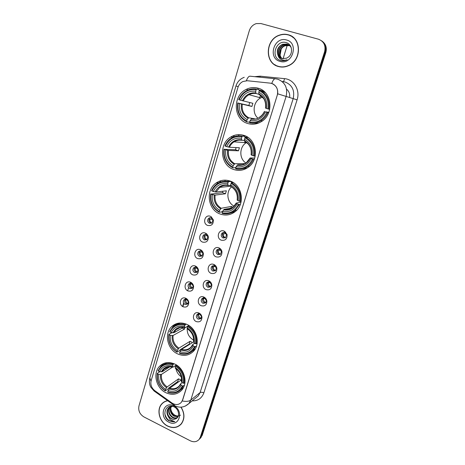 <?xml version="1.0" encoding="UTF-8"?>
<svg xmlns="http://www.w3.org/2000/svg" width="465" height="465" viewBox="0 0 465 465"><rect width="100%" height="100%" fill="white"/><g stroke="black" fill="none" stroke-linecap="round" stroke-linejoin="round"><path stroke-width="0.7" d="M174.689 364.019C168.847 361.543 163.825 362.281 159.629 366.234C152.468 373.07 156.118 388.275 165.976 392.756C172.102 395.453 177.334 394.599 181.676 390.187C188.383 383.137 184.407 368.233 174.689 364.019M244.003 135.425C239.394 133.99 234.994 134.513 230.803 136.995C218.457 143.888 220.422 165.453 233.674 169.493C238.807 171.178 243.66 170.44 248.234 167.278C259.61 159.762 256.901 139.07 244.003 135.425M230.163 181.059C225.165 179.397 220.503 180.031 216.173 182.96C205.21 190.092 207.797 209.895 220.166 214.028C225.635 215.934 230.681 215.103 235.319 211.529C245.444 203.926 242.242 184.832 230.163 181.059M186.727 324.32C180.99 322.007 175.979 322.762 171.701 326.587C163.901 333.574 167.441 349.541 177.74 353.946C183.797 356.486 189.046 355.597 193.492 351.278C200.775 344.048 196.864 328.447 186.727 324.32M258.308 88.24C254.21 87.048 250.199 87.426 246.276 89.361C232.279 95.744 233.302 119.534 247.63 123.463C252.321 124.905 256.866 124.312 261.272 121.679C274.164 114.471 272.211 91.75 258.308 88.24M207.634 225.432C202.118 223.526 204.949 213.987 210.366 216.312L211.133 216.69L213.359 219.91C213.487 224.217 211.575 226.06 207.634 225.432M211.087 217.87L208.651 218.23C207.07 220.195 207.338 221.892 209.453 223.322L211.918 222.95L212.877 220.021L211.087 217.87M202.63 242.108C197.166 240.167 199.962 230.75 205.332 233.105L205.704 233.273C207.123 234.046 208.006 235.261 208.349 236.929C208.326 241.073 206.419 242.8 202.63 242.108M206.076 234.569L203.612 234.935C202.101 236.871 202.385 238.545 204.46 239.952L206.954 239.568L207.872 236.854L206.076 234.569M197.689 258.587C192.278 256.604 195.038 247.299 200.357 249.688L200.392 249.699C202.043 250.466 203.036 251.798 203.379 253.692C203.252 257.691 201.357 259.325 197.689 258.587M201.124 251.059L198.636 251.437C197.195 253.344 197.491 254.989 199.526 256.372L202.037 255.983L202.926 253.448L201.124 251.059M192.812 274.862C187.61 272.92 189.964 263.963 195.172 265.968L195.445 266.073C197.154 266.875 198.16 268.253 198.462 270.217C198.253 274.088 196.369 275.635 192.812 274.862M196.23 267.352L193.731 267.735C192.347 269.613 192.655 271.235 194.655 272.6L197.183 272.205L198.032 269.822L196.23 267.352M187.994 290.939C182.995 289.032 184.971 280.424 190.046 282.063L190.592 282.255C192.33 283.092 193.33 284.516 193.597 286.516C193.324 290.276 191.452 291.747 187.994 290.939M191.4 283.441L188.883 283.83C187.558 285.679 187.877 287.283 189.842 288.631L192.382 288.23L193.19 285.987L191.4 283.441M183.227 306.819C178.421 304.947 180.071 296.658 185.006 297.984L185.802 298.239C187.558 299.111 188.558 300.564 188.79 302.605C188.465 306.261 186.61 307.661 183.227 306.819M186.628 299.338L184.099 299.733C182.826 301.553 183.152 303.134 185.087 304.465L187.639 304.064L188.406 301.942L186.628 299.338M221.294 240.207C215.708 238.243 218.602 228.704 224.089 231.082L227.042 234.424C227.368 238.905 225.449 240.835 221.294 240.207M224.746 232.576L222.171 232.994C220.672 234.965 220.974 236.639 223.072 238.028L225.676 237.592L226.507 234.569L224.746 232.576M216.179 256.889C210.639 254.89 213.499 245.468 218.939 247.88L219.16 247.973C220.59 248.688 221.514 249.856 221.933 251.478C222.078 255.785 220.16 257.587 216.179 256.889M219.62 249.275L217.021 249.705C215.591 251.641 215.905 253.291 217.963 254.657L220.59 254.216L221.404 251.426L219.62 249.275M211.127 273.368C205.722 271.368 208.355 262.184 213.714 264.416L213.854 264.469C215.458 265.195 216.463 266.462 216.864 268.264C216.882 272.42 214.97 274.118 211.127 273.368M214.551 265.771L211.941 266.207C210.575 268.113 210.901 269.741 212.924 271.089L215.562 270.636L216.347 268.038L214.551 265.771M206.135 289.643C200.967 287.696 203.153 278.89 208.378 280.691L208.832 280.854C210.476 281.627 211.482 282.947 211.848 284.812C211.761 288.829 209.86 290.439 206.135 289.643M209.552 282.063L206.925 282.499C205.617 284.377 205.954 285.981 207.942 287.312L210.593 286.858L211.348 284.423L209.552 282.063M201.206 305.72C196.247 303.808 198.061 295.351 203.141 296.792L203.868 297.036C205.553 297.85 206.553 299.21 206.879 301.128C206.716 305.028 204.827 306.557 201.206 305.72M204.612 298.158L201.979 298.594C200.723 300.442 201.072 302.023 203.019 303.343L205.675 302.889L206.408 300.599L204.612 298.158M196.34 321.6C191.563 319.722 193.062 311.579 197.991 312.724L198.968 313.026C200.677 313.869 201.676 315.27 201.967 317.229C201.74 321.013 199.863 322.472 196.34 321.6M199.729 314.055L197.09 314.497C195.887 316.31 196.242 317.874 198.154 319.176L200.822 318.723L201.519 316.56L199.729 314.055M211.534 223.206L210.715 223.031C208.605 221.607 208.343 219.922 209.918 217.963L208.651 218.23M206.669 239.771L205.739 239.585C203.67 238.19 203.391 236.528 204.896 234.598L205.193 234.389M205.85 234.122L206.849 234.087M201.851 256.128L200.822 255.942C198.788 254.564 198.497 252.925 199.938 251.024L200.136 250.873M200.839 250.548L201.63 250.466M197.079 272.292L195.963 272.095C193.969 270.74 193.661 269.125 195.038 267.253L193.731 267.735M192.353 288.254L191.162 288.056C189.203 286.719 188.883 285.121 190.208 283.278L188.883 283.83M187.674 304.029L186.419 303.831C184.506 302.517 184.169 300.954 185.407 299.14M225.322 237.848L224.281 237.667C222.189 236.29 221.892 234.622 223.38 232.663L223.758 232.395M224.537 232.105L225.734 232.169M220.34 254.413L219.189 254.227C217.138 252.867 216.83 251.222 218.248 249.298L218.515 249.089M219.358 248.734L220.3 248.717M215.405 270.769L214.162 270.584C212.15 269.241 211.825 267.625 213.185 265.724L211.941 266.207M210.517 286.928L209.192 286.742C207.216 285.417 206.884 283.819 208.186 281.953L206.925 282.499M205.675 302.889L204.286 302.703C202.345 301.396 202.002 299.82 203.252 297.978L201.979 298.594M200.88 318.659L199.439 318.473C197.555 317.211 197.189 315.671 198.323 313.863M270.142 83.13L271.647 83.433C276.605 85.548 278.483 89.466 277.28 95.186L182.571 400.028L181.269 402.417C178.624 405.032 175.532 405.23 171.986 403.016L154.769 390.658C151.491 387.961 150.282 384.648 151.137 380.725L237.9 87.548C238.772 84.787 240.434 82.787 242.881 81.532L247.293 80.741L270.142 83.13M238.917 134.623L238.557 135.815M225.2 180.141L224.868 181.245M192.062 290.114L191.94 290.526M187.314 305.877L187.139 306.447M289.625 97.528C290.073 94.052 289.044 91.245 286.533 89.111M288.149 34.73C285.289 33.974 282.418 34.096 279.523 35.096C265.143 39.444 264.37 63.199 278.366 66.507C281.767 67.46 285.173 67.175 288.585 65.652C301.936 60.305 301.698 37.677 288.149 34.73M274.734 64.635L277.047 66.047M167.54 400.661C165.278 401.086 163.378 402.138 161.843 403.806C156.13 409.648 159.39 422.203 167.627 426.114C173.056 428.585 177.624 427.852 181.327 423.923C184.878 418.901 184.797 413.309 181.071 407.148M163.814 402.126L163.017 402.888M272.048 83.566L272.955 83.944C276.489 85.984 278.07 89.28 277.686 93.825L182.699 399.923L181.269 402.417M199.061 439.483L201.264 436.275L325.198 52.26C326.476 47.378 325.256 43.541 321.536 40.763C325.256 43.541 326.476 47.378 325.198 52.26L201.264 436.275L199.061 439.483M190.342 440.808C193.928 442.424 196.893 441.919 199.223 439.28L200.322 437.181L324.576 51.853C325.971 45.582 323.919 41.368 318.42 39.2L260.888 23.535L256.256 23.61C252.797 24.773 250.461 27.208 249.246 30.917L138.971 405.91C138.082 410.589 139.733 414.257 143.923 416.919L190.342 440.808M179.711 425.301L180.629 424.685M292.177 36.578L289.678 35.439M200.008 438.571L202.199 435.368L325.808 52.667C327.087 47.802 325.872 43.983 322.169 41.211M230.396 181.507L230.489 181.181M244.108 136.297L244.334 135.542M258.284 89.571L258.43 89.088M257.627 88.844L257.482 89.327M243.555 135.28L243.276 136.216M229.727 180.908L229.524 181.577M277.105 65.891L279.674 66.82M294.328 38.363L292.078 36.723M278.413 66.344C281.778 67.291 285.15 67.007 288.521 65.501C301.744 60.212 301.512 37.816 288.097 34.898C285.266 34.148 282.418 34.265 279.552 35.259C265.329 39.572 264.568 63.071 278.413 66.344M282.098 58.607C277.768 55.498 279.546 47.279 284.981 45.582L289.509 45.512M282.261 58.648C278.087 55.463 279.918 47.418 285.278 45.744L289.532 45.593M281.441 58.404C276.518 55.637 278.029 46.703 283.801 44.913L288.085 44.762L288.98 45.088M281.604 58.462C276.826 55.597 278.407 46.849 284.098 45.082L289.114 45.192M278.128 55.608L281.912 58.561L286.457 58.23L287.788 57.491C293.432 54.138 292.473 44.367 286.475 42.71C276.146 39.06 270.241 57.067 280.064 60.311L280.564 60.473C282.569 61.031 284.574 60.88 286.58 60.02L287.149 59.747C285.068 60.479 283.104 60.392 281.249 59.497C279.692 58.689 278.645 57.393 278.128 55.608C276.187 50.668 277.681 46.878 282.604 44.245L286.911 44.088C288.881 44.681 290.352 45.977 291.322 47.982M280.97 58.206C275.606 55.765 276.867 46.273 282.9 44.413L287.207 44.256L288.556 44.809M286.527 39.99C274.088 36.049 267.369 58.288 279.953 61.345C292.299 65.553 299.373 43.013 286.527 39.99M280.11 55.039L281.238 48.994M283.063 58.782L287.213 45.349M180.536 424.574L181.385 423.859M167.702 400.778C165.412 401.179 163.488 402.225 161.936 403.916C156.287 409.7 159.512 422.121 167.667 425.987C173.038 428.434 177.554 427.713 181.222 423.824C184.756 418.825 184.657 413.269 180.926 407.154M180.443 415.169C178.897 416.175 177.165 416.245 175.258 415.385C172.434 413.815 170.928 411.362 170.742 408.026M178.008 416.704L173.927 416.163C170.44 413.641 169.469 410.426 171.015 406.52M178.124 416.454L174.323 415.838C170.94 413.432 169.928 410.304 171.283 406.457M177.502 417.477C175.939 418.471 174.212 418.471 172.323 417.471C168.423 414.46 167.656 410.932 170.021 406.892M177.613 417.326C176.09 418.14 174.456 418.076 172.724 417.14C168.929 414.263 168.103 410.81 170.26 406.782M175.677 418.831C180.188 417.268 179.188 409.258 174.212 406.951C165.639 402.295 161.041 416.187 169.074 420.842L174.852 421.668L170.202 419.825L167.743 415.53L170.888 418.64C172.567 419.453 174.166 419.517 175.677 418.831C174.206 419.447 172.689 419.32 171.114 418.459C167.156 415.379 166.418 411.804 168.888 407.747L169.359 407.282M167.743 415.53C166.517 412.751 166.761 410.258 168.475 408.061L172.655 406.34M173.858 405.881C163.633 400.365 158.495 417.367 168.842 422.174C179.002 427.864 184.39 410.705 173.858 405.881M164.761 401.58L163.889 402.248M174.852 421.668C169.713 422.214 166.36 419.523 164.796 413.606M262.609 97.139L260.76 97.9C253.454 101.387 251.803 112.861 257.802 118.04M249.862 121.586L249.147 122.19L246.712 121.807L246.683 121.109C239.87 117.372 237.016 111.356 238.115 103.061L239.504 103.503C238.586 110.862 241.132 116.227 247.142 119.592L248.665 117.761L254.744 118.825M256.192 89.669L256.622 89.065C253.262 88.46 250.013 88.943 246.886 90.518C243.143 92.512 240.422 95.546 238.731 99.626L239.097 99.76C242.713 92.204 248.415 88.838 256.192 89.669L255.727 91.227C248.827 90.541 243.753 93.535 240.486 100.202L252.873 103.306L251.914 106.468L239.504 103.503M258.935 94.343L255.878 93.401L255.727 91.227M286.922 96.679L286.155 96.325M238.115 103.061L248.851 105.497L249.717 102.55M256.622 89.065L258.988 89.786L259.267 90.634M252.14 123.167L258.447 123.103M249.734 122.795C253.628 123.562 257.348 122.876 260.906 120.737C263.998 118.773 266.3 116.029 267.811 112.501L266.974 112.257C263.178 119.831 257.418 123.109 249.705 122.097L249.734 122.795M268.694 112.693L267.811 112.501M237.749 102.922C236.575 111.617 239.562 117.912 246.712 121.807M249.705 122.097L250.17 120.575C257.011 121.406 262.138 118.476 265.538 111.798L266.974 112.257M247.142 119.592L246.683 121.109M240.486 100.202L239.097 99.76M265.538 111.798L268.84 112.321M251.687 118.744L250.17 120.575M261.284 95.866L259.075 97.441M265.439 92.785L262.033 90.722L259.697 90.012L259.272 90.623C266.253 94.343 269.165 100.44 268.003 108.915L268.84 109.159C270.089 100.271 267.038 93.889 259.697 90.012M268.84 109.159L269.706 109.362M268.003 108.915L266.573 108.461C267.538 100.957 264.945 95.528 258.796 92.175L259.272 90.623M258.796 92.175L258.912 94.29C264.027 97.127 266.218 101.713 265.48 108.054L266.573 108.461M258.912 94.29L259.464 94.569M248.851 105.497L251.914 106.468M246.665 142.482L246.293 142.709C239.144 146.818 239.004 158.856 246.002 163.029M236.051 167.04L235.325 167.72L232.791 167.801L232.744 167.168C226.095 163.337 223.293 157.391 224.339 149.329L225.699 149.8C224.822 156.955 227.321 162.25 233.186 165.697L234.732 163.756L244.526 163.599M241.945 136.762L242.375 136.129C238.533 135.35 234.918 135.989 231.512 138.035C228.536 139.924 226.345 142.563 224.95 145.946L225.293 146.132C228.803 138.861 234.354 135.739 241.945 136.762L241.486 138.262C234.767 137.413 229.82 140.192 226.653 146.603L229.414 147.26L239.411 147.742L238.481 150.805L228.46 150.451L225.699 149.8M244.549 140.511L241.672 140.186L241.486 138.262M224.339 149.329L235.493 149.777L236.086 147.585M242.375 136.129L244.84 136.367L244.817 137.065L247.88 137.349M240.876 169.126L247.107 168.034M244.84 136.367L241.91 136.036M235.738 168.847C240.05 169.795 244.079 168.964 247.816 166.354C250.257 164.558 252.1 162.204 253.338 159.292L252.507 159.082C248.827 166.365 243.224 169.411 235.697 168.214L235.738 168.847M254.291 159.292L253.338 159.292M224.002 149.137C222.875 157.583 225.804 163.802 232.791 167.801M235.697 168.214L236.144 166.743C242.817 167.731 247.81 165.017 251.112 158.6L252.507 159.082M233.186 165.697L232.744 167.168M226.653 146.603L225.293 146.132M251.112 158.6L250.199 157.972L254.739 158.007M242.259 164.703L237.679 164.796L236.144 166.743M245.299 141.563L244.294 142.569M248.101 137.501L245.375 137.14L244.945 137.768C251.763 141.587 254.617 147.614 253.506 155.851L254.338 156.06C255.535 147.428 252.542 141.116 245.375 137.14M254.338 156.06L255.221 156.077M253.506 155.851L252.106 155.368C253.036 148.073 250.496 142.709 244.485 139.273L244.945 137.768M244.485 139.273L244.631 141.145C249.653 144.08 251.803 148.631 251.088 154.787L252.106 155.368M244.631 141.145L244.968 141.319M235.493 149.777L238.481 150.805M231.489 186.878C225.641 191.923 227.216 202.961 234.221 206.146M222.828 211.017L221.939 211.79L219.317 212.307L219.253 211.738C212.755 207.82 210.011 201.944 211.017 194.103L212.342 194.597C211.499 201.554 213.952 206.791 219.683 210.314L221.247 208.268L231.401 206.419L232.762 207.041M228.158 182.309L228.594 181.658C224.386 180.711 220.509 181.46 216.963 183.902C214.568 185.645 212.784 187.93 211.616 190.766L211.935 191.01C215.347 184.006 220.753 181.106 228.158 182.309L227.722 183.762C221.16 182.751 216.341 185.332 213.261 191.504L216.016 192.028L226.368 190.795L225.473 193.766L215.092 195.114L212.342 194.597M230.687 185.308L228.123 185.564L227.722 183.762M211.017 194.103L222.543 192.684L222.909 191.208M231.157 181.46L231.146 182.082L232.238 181.984M229.954 213.266L235.36 211.494M231.064 181.42L225.362 181.245M222.194 213.406C226.827 214.522 231.053 213.592 234.866 210.616L239.347 204.548L238.522 204.368C234.947 211.377 229.483 214.202 222.136 212.836L222.194 213.406M240.359 204.368L239.347 204.548M210.697 193.858C209.616 202.072 212.493 208.221 219.317 212.307M228.594 181.658L231.122 181.443M222.136 212.836L222.572 211.412C229.088 212.552 233.947 210.035 237.156 203.862L238.522 204.368M219.683 210.314L219.253 211.738M213.261 191.504L211.935 191.01M237.156 203.862L236.325 203.031L241.004 202.229M232.291 207.826L224.124 209.36L222.572 211.412M230.716 185.709L230.285 186.285M233.238 182.565L231.524 182.722L231.088 183.373C237.749 187.285 240.55 193.237 239.487 201.24L240.312 201.426C241.457 193.033 238.528 186.796 231.524 182.722M240.312 201.426L241.201 201.275M239.487 201.24L238.121 200.735C239.004 193.643 236.511 188.342 230.646 184.832L231.088 183.373M230.646 184.832L230.814 186.477C235.749 189.517 237.865 194.021 237.173 199.996L238.121 200.735M222.543 192.684L225.473 193.766M231.401 206.419L230.89 208.088M187.523 326.349L187.221 327.767M187.209 327.872C186.837 333.271 188.976 337.358 193.632 340.13M189.615 344.379L189.191 344.141L180.257 349.651L179.868 350.36L176.985 352.145L176.88 351.755C170.853 347.605 168.272 341.949 169.144 334.783L170.37 335.352C169.644 341.711 171.945 346.756 177.27 350.476L178.868 348.134L190.051 341.322L192.644 342.507L181.536 349.378L179.943 351.726C185.965 353.313 190.435 351.389 193.347 345.948L194.608 346.53C191.365 352.708 186.343 354.871 179.554 353.011L179.653 353.394C184.855 355.033 189.302 354.022 193.004 350.354L195.416 346.617L194.608 346.53M184.791 327.726L184.471 329.121L173.09 335.474L170.37 335.352M184.884 325.308L185.326 324.593C180.42 323.123 176.189 324.012 172.625 327.267L169.713 331.609L169.969 332.004C173.067 325.82 178.043 323.588 184.884 325.308L184.489 326.616C178.426 325.134 173.997 327.122 171.201 332.568L173.922 332.696L183.53 327.406M187.802 326.192L185.053 327.72L184.489 326.616M169.144 334.783L168.888 334.387L171.841 332.771L172.875 332.766M192.057 351.267L194.975 349.349M179.955 323.001L176.874 324.599M196.579 345.873L195.416 346.617M168.888 334.387C167.952 341.891 170.649 347.808 176.985 352.145M185.326 324.593L186.227 324.105M179.554 353.011L179.943 351.726M177.27 350.476L176.88 351.755M171.201 332.568L169.969 332.004M193.347 345.948L192.638 344.641L194.649 343.339M188.761 325.419L187.598 326.535C193.771 330.691 196.399 336.416 195.474 343.722L196.282 343.809C197.276 336.154 194.527 330.156 188.034 325.82M196.282 343.809L197.154 343.257M195.474 343.722L194.213 343.141C194.975 336.666 192.638 331.568 187.197 327.842L187.598 326.535M187.197 327.842L187.436 328.871C192.092 332.213 194.103 336.567 193.469 341.944L194.213 343.141M182.245 328.116L184.471 329.121M190.051 341.322L189.191 344.141M175.851 365.327L175.805 365.769M175.973 368.733C176.671 372.122 178.421 374.802 181.222 376.766M178.415 381.974L177.717 381.573L168.58 388.101L168.191 388.821L165.244 390.931L165.127 390.588C159.222 386.386 156.688 380.789 157.525 373.808L158.728 374.395C158.036 380.597 160.291 385.578 165.505 389.35L167.115 386.932L178.554 378.836L181.088 380.056L169.725 388.217L168.121 390.641C174.009 392.338 178.374 390.571 181.205 385.322L182.437 385.921C179.281 391.885 174.387 393.867 167.743 391.879L167.853 392.222C173.125 394 177.572 393.012 181.193 389.252L183.239 385.985L182.437 385.921M172.608 367.071L161.436 374.412L158.728 374.395M172.893 364.938L173.329 364.211C168.324 362.601 164.069 363.485 160.576 366.856L158.088 370.675L158.327 371.111C161.343 365.141 166.197 363.084 172.893 364.938L172.509 366.205C166.58 364.612 162.256 366.437 159.53 371.692L162.244 371.721L170.01 366.664M176.404 364.967L173.114 367.129L172.509 366.205M180.804 389.676L183.256 387.926M166.726 362.671L164.232 364.327M184.431 385.101L183.239 385.985M157.525 373.808L157.286 373.372C156.391 380.684 159.042 386.537 165.244 390.931M157.286 373.372L159.844 371.721M173.329 364.211L174.061 363.74M167.743 391.879L168.121 390.641M165.505 389.35L165.127 390.588M159.53 371.692L158.327 371.111M181.205 385.322L180.56 383.875L182.17 382.66M161.739 371.111L163.105 370.227M176.584 365.083L175.543 366.205C181.583 370.425 184.163 376.086 183.28 383.201L184.082 383.265C185.035 375.807 182.332 369.878 175.985 365.473M184.082 383.265L184.942 382.631M183.28 383.201L182.042 382.602C182.774 376.295 180.478 371.25 175.16 367.472L175.543 366.205M175.16 367.472L175.415 368.361C179.99 371.773 181.972 376.086 181.356 381.294L182.042 382.602M178.554 378.836L177.717 381.573M223.868 232.395L223.508 232.413M225.973 233.506L222.503 234.116M223.264 234.267C223.293 235.9 224.008 237.074 225.409 237.789M220.596 249.938L218.213 250.745C218.254 252.425 219.003 253.611 220.462 254.309L220.474 254.314M218.213 250.745L217.446 250.6M215.283 266.213L213.226 267.02C213.261 268.683 214.005 269.869 215.452 270.572L215.58 270.624M213.226 267.02L212.459 266.887M210.035 282.325L208.291 283.098C208.332 284.743 209.07 285.929 210.506 286.638L210.721 286.725M208.291 283.098L207.53 282.976M204.856 298.28L203.42 298.978C203.461 300.617 204.193 301.791 205.617 302.512L205.908 302.622M203.484 297.199L203.949 297.269M203.42 298.978L202.664 298.867M199.747 314.061L198.607 314.671C198.654 316.293 199.38 317.467 200.787 318.2L201.136 318.327M198.607 314.671L197.863 314.573M210.488 217.719L209.541 217.783M212.54 219.149L208.942 219.567M209.796 219.742C209.814 221.253 210.442 222.375 211.68 223.119M205.408 234.401L205.112 234.389M207.32 235.546L203.995 236.051M204.856 236.214C204.879 237.772 205.547 238.917 206.849 239.649M202.153 251.786L199.973 252.489L199.113 252.332M199.973 252.489C200.008 254.088 200.706 255.244 202.066 255.959M197.032 267.863L195.149 268.561L194.289 268.415M195.149 268.561C195.19 270.2 195.916 271.368 197.323 272.072M191.975 283.778L190.383 284.446C190.429 286.074 191.156 287.242 192.556 287.951L192.62 287.975M190.545 282.679L190.894 282.737M190.383 284.446L189.528 284.313M186.988 299.53L185.675 300.14C185.721 301.756 186.442 302.918 187.831 303.633L187.959 303.686M185.675 300.14L184.832 300.018M254.727 76.667L260.121 76.173L284.47 78.637C293.863 79.294 300.425 90.257 297.089 99.847L203.85 392.861C202.223 392.164 200.967 392.071 200.084 392.582L293.177 98.638C294.915 90.559 292.258 85.025 285.196 82.038L282.104 81.515M203.85 392.861C201.793 398.319 197.898 400.993 192.173 400.877M195.724 397.982L198.276 395.901L200.084 392.582L190.79 400.098L188.941 403.51L185.233 406.137M271.758 83.468C273.025 79.992 274.321 78.434 275.652 78.8L277.681 79.184M182.263 400.981C186.145 401.702 188.988 401.405 190.79 400.098L286.12 96.429L277.686 93.825M151.003 381.242L149.817 377.9L235.964 85.967L238.19 86.693M154.107 390.129L154.118 391.024L154.868 391.565M275.053 78.736L250.472 76.237C249.031 75.859 247.653 77.347 246.351 80.701M173.288 403.789L173.23 404.748L174.433 405.003M277.867 79.236C285.161 82.322 287.911 88.054 286.12 96.429L297.089 99.847M200.322 437.181L202.199 435.368M324.576 51.853L325.808 52.667M260.121 76.173L259.929 77.196M284.47 78.637C284.127 80.637 283.656 81.631 283.051 81.613M233.779 135.553L233.325 137.076M220.189 180.914L219.765 182.338M183.541 303.256L182.582 306.464M242.271 104.3C241.585 110.408 243.718 114.896 248.665 117.761M256.012 93.511C253.594 93.157 251.269 93.558 249.037 94.715C246.444 96.116 244.52 98.214 243.253 101.004M251.141 119.162C257.11 119.807 261.603 117.238 264.62 111.455M241.411 104.061C240.672 110.484 242.904 115.186 248.112 118.174M255.767 92.901C249.757 92.372 245.299 94.988 242.399 100.766M265.643 108.124C266.422 101.591 264.155 96.836 258.831 93.854M263.882 98.847L259.075 94.459M228.46 150.451C227.809 156.391 229.896 160.832 234.732 163.756M241.8 140.291C239.039 139.837 236.453 140.354 234.035 141.848C231.989 143.162 230.448 144.97 229.414 147.26M237.121 165.273C242.945 166.063 247.322 163.68 250.246 158.123M227.594 150.282C226.891 156.525 229.082 161.175 234.168 164.232M241.573 139.791C235.709 139.105 231.367 141.54 228.548 147.091M237.679 164.796C240.713 165.342 243.544 164.72 246.159 162.919L250.1 158.001M251.24 154.903C251.984 148.55 249.757 143.848 244.561 140.796M248.333 144.074L244.823 141.308M245.677 141.79L244.886 142.61M215.092 195.114C214.47 200.897 216.521 205.28 221.247 208.268M228.007 185.541C225.002 185 222.253 185.611 219.753 187.372L216.016 192.028M223.555 209.895C229.239 210.825 233.506 208.611 236.342 203.269M214.226 195.015C213.551 201.089 215.696 205.681 220.672 208.802M227.838 185.146C222.113 184.32 217.887 186.581 215.15 191.923M224.124 209.36C227.402 210.029 230.384 209.32 233.075 207.245L236.214 203.1M237.301 200.148C238.016 193.969 235.831 189.325 230.756 186.209M232.767 187.767L231.041 186.628M173.09 335.474C172.556 340.769 174.485 344.989 178.868 348.134M182.414 327.296C179.868 327.273 177.694 328.127 175.892 329.854L173.922 332.696M180.937 350.081C186.198 351.401 190.115 349.709 192.696 345.001M172.213 335.561C171.631 341.124 173.648 345.547 178.269 348.831M184.71 327.563C179.42 326.331 175.532 328.069 173.044 332.783M181.536 349.378C185.256 350.412 188.43 349.628 191.063 347.029L192.62 344.681M193.556 342.199C194.167 336.555 192.115 332.086 187.412 328.79M161.436 374.412C160.931 379.574 162.82 383.747 167.115 386.932M168.935 366.716L163.907 369.251L162.244 371.721M169.12 388.961C174.259 390.379 178.083 388.821 180.594 384.288M160.559 374.552C160.001 379.969 161.989 384.346 166.505 387.676M172.753 367.048C167.58 365.711 163.785 367.315 161.361 371.855M169.725 388.217C173.503 389.35 176.677 388.583 179.257 385.909L180.536 383.921M181.431 381.573C182.013 376.069 180.002 371.645 175.398 368.309M164.476 363.182L159.629 366.234M233.07 137.192L230.803 136.995M231.564 181.646L231.175 181.676M218.916 182.728L216.173 182.96M178.031 323.245L171.701 326.587M248.194 89.919L246.276 89.361M196.067 267.288L195.172 265.968M191.074 283.33L190.046 282.063M186.151 299.187L185.006 297.984M214.47 265.736L213.714 264.416M209.279 281.964L208.378 280.691M204.176 298.013L203.141 296.792M199.148 313.875L197.991 312.724M204.896 234.598L203.612 234.935M199.938 251.024L198.636 251.437M185.372 299.14L184.099 299.733M223.38 232.663L222.171 232.994M218.248 249.298L217.021 249.705M198.253 313.875L197.09 314.497M201.519 316.56L201.967 317.229M206.408 300.599L206.879 301.128M211.348 284.423L211.848 284.812M216.347 268.038L216.864 268.264M219.747 249.333L219.16 247.973M221.404 251.426L221.933 251.478M225.124 232.756L224.723 231.39M226.507 234.569L227.042 234.424M188.406 301.942L188.79 302.605M193.19 285.987L193.597 286.516M198.032 269.822L198.462 270.217M201.142 251.065L200.392 249.699M202.926 253.448L203.379 253.692M206.297 234.668L205.704 233.273M207.872 236.854L208.349 236.929M211.546 218.102L211.133 216.69M212.877 220.021L213.359 219.91M162.645 403.207L161.843 403.806M195.585 398.092L188.941 403.51C184.5 407.485 179.728 408.2 174.637 405.666L154.118 391.024L150.916 387.357C150.538 386.607 148.62 383.98 149.817 377.9M235.964 85.967C237.307 81.776 240.062 78.893 244.235 77.306M199.223 439.28L201.113 437.455M234.209 135.408L233.761 136.89M220.608 180.78L220.195 182.17M188.499 287.922L187.645 290.77M183.78 303.668L182.885 306.65M285.278 45.744L284.981 45.582M284.098 45.082L283.801 44.913M282.9 44.413L282.604 44.245M181.769 423.353L181.222 423.824M168.888 407.747L168.475 408.061M260.76 97.9L249.037 94.715C251.193 93.541 253.477 93.105 255.878 93.401M262.307 120.976L260.906 120.737M259.464 117.197C261.632 115.826 263.295 113.884 264.451 111.385M254.884 93.395L252.844 92.814M246.293 142.709L234.035 141.848C236.354 140.337 238.9 139.785 241.672 140.186M249.438 166.313L247.816 166.354M230.756 186.238L219.753 187.372C222.142 185.587 224.868 184.948 227.926 185.459M236.697 210.25L234.866 210.616M180.193 327.511L175.892 329.854C177.322 327.796 180.275 327.069 184.756 327.68M195.242 348.907L193.004 350.354M167.197 367.123L163.907 369.251C164.924 367.24 167.882 366.53 172.788 367.123M183.454 387.56L181.193 389.252"/></g></svg>
